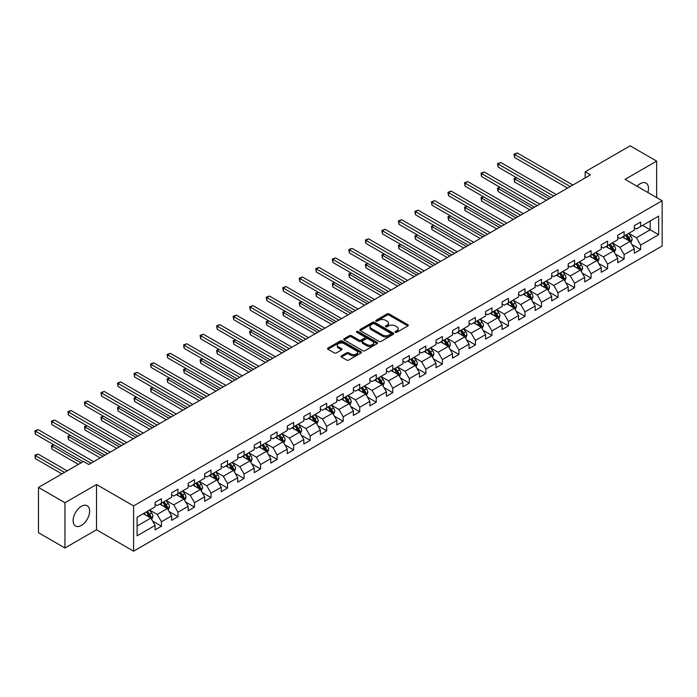 <?xml version="1.0" encoding="UTF-8"?>
<svg xmlns="http://www.w3.org/2000/svg" width="697" height="697" viewBox="0 0 697 697"><rect width="100%" height="100%" fill="white"/><g stroke="black" fill="none" stroke-linecap="round" stroke-linejoin="round"><path stroke-width="1.05" d="M395.356 332.312A1.028 0.592 0 0 0 396.811 332.312L407.858 325.935A1.472 0.845 0 0 0 408.294 325.333A1.472 0.845 0 0 0 407.858 324.732L389.144 313.929A1.472 0.845 0 0 0 387.07 313.929L376.023 320.306A1.028 0.592 0 0 0 377.478 321.143L378.907 320.324A4.705 2.718 0 0 1 385.563 320.324L387.123 321.221A4.705 2.718 0 0 1 388.499 323.147A4.705 2.718 0 0 1 387.123 325.063L385.685 325.891A1.028 0.592 0 0 0 387.149 326.727L388.577 325.9A4.705 2.718 0 0 1 395.225 325.9L396.785 326.806A4.705 2.718 0 0 1 398.17 328.723A4.705 2.718 0 0 1 396.785 330.648L395.356 331.467A1.028 0.592 0 0 0 395.356 332.312L395.356 331.467M81.375 525.416A11.683 6.743 120 0 0 89.007 515.127A11.683 6.743 120 0 0 87.212 505.761A11.683 6.743 120 0 0 81.375 506.336A11.683 6.743 120 0 0 73.743 516.634A11.683 6.743 120 0 0 75.529 526A11.683 6.743 120 0 0 81.375 525.416M647.853 192.494A11.683 6.743 120 0 0 646.067 183.111A11.683 6.743 120 0 0 640.221 183.686A11.683 6.743 120 0 0 637.049 186.256M341.425 355.827A1.472 0.845 0 0 0 340.99 356.428A1.472 0.845 0 0 0 341.425 357.03L346.67 360.061A1.472 0.845 0 0 0 348.753 360.061L361.02 352.978A1.472 0.845 0 0 0 361.455 352.377A1.472 0.845 0 0 0 361.02 351.776L342.305 340.972A1.472 0.845 0 0 0 340.232 340.972L327.956 348.056A1.472 0.845 0 0 0 327.529 348.657A1.472 0.845 0 0 0 327.956 349.258L334.299 352.917A1.472 0.845 0 0 0 336.381 352.917L341.635 349.885A1.472 0.845 0 0 0 342.061 349.284A1.472 0.845 0 0 0 341.635 348.683L338.489 346.871A3.929 2.274 0 0 1 337.331 345.259A3.929 2.274 0 0 1 339.761 343.168A3.929 2.274 0 0 1 344.048 343.656L356.367 350.774A3.929 2.274 0 0 1 357.517 352.377A3.929 2.274 0 0 1 355.095 354.477A3.929 2.274 0 0 1 350.809 353.98L348.753 352.795A1.472 0.845 0 0 0 346.67 352.795L341.425 355.827L341.425 357.03L346.67 354.015L346.67 352.795M96.517 484.511L64.952 502.729L38.474 487.438L38.474 532.7L64.952 547.99L96.517 529.764L133.589 551.17L133.589 505.909L96.517 484.511L96.517 529.764M656.644 197.573L656.644 161.12L625.078 179.347L662.15 200.753L133.589 505.909M656.644 161.12L630.158 145.83L585.14 171.828L585.14 177.944M38.474 487.438L83.492 461.449L88.789 464.507L590.437 174.886L585.14 171.828M379.011 341.391A1.472 0.845 0 0 0 381.085 341.391L393.361 334.307A1.472 0.845 0 0 0 393.788 333.706A1.472 0.845 0 0 0 393.361 333.105L374.646 322.302A1.472 0.845 0 0 0 372.564 322.302L360.297 329.385A1.472 0.845 0 0 0 359.861 329.986A1.472 0.845 0 0 0 360.297 330.587L379.011 341.391M357.117 332.53A1.028 0.592 0 0 1 358.162 332.678L358.162 331.458L377.19 342.445A1.472 0.845 0 0 1 377.617 343.037A1.472 0.845 0 0 1 377.19 343.638L364.923 350.722A1.472 0.845 0 0 1 362.841 350.722L344.126 339.918L349.38 336.912L349.38 335.684L344.126 338.716A1.472 0.845 0 0 0 343.699 339.317A1.472 0.845 0 0 0 344.126 339.918L344.126 338.716M349.38 336.912A1.472 0.845 0 0 1 351.454 336.912L351.454 335.684A1.472 0.845 0 0 0 349.38 335.684M351.454 335.684L359.051 340.066A1.472 0.845 0 0 0 361.124 340.066L364.609 338.062A1.472 0.845 0 0 0 365.036 337.461A1.472 0.845 0 0 0 364.609 336.86L356.707 332.295A1.028 0.592 0 0 1 358.162 331.458M133.589 551.17L662.15 246.006L662.15 200.753M152.608 521.112L161.451 526.218L161.451 521.748L171.619 515.876L171.619 520.345L177.97 516.677L177.97 512.208L188.146 506.336L188.146 510.805L194.498 507.137L194.498 502.668L204.665 496.795L204.665 501.265L211.025 497.597L211.025 493.127L221.193 487.255L221.193 491.725L227.544 488.057L227.544 483.587L237.712 477.715L237.712 482.185L244.072 478.517L244.072 474.047L254.239 468.175L254.239 472.644L260.591 468.976L260.591 464.507L270.767 458.643L270.767 463.104L277.118 459.436L277.118 454.967L287.286 449.103L287.286 453.564L293.646 449.896L293.646 445.427L303.814 439.563L303.814 444.024L310.165 440.356L310.165 435.886L320.332 430.023L320.332 434.484L326.693 430.816L326.693 426.346L336.86 420.483L336.86 424.943L343.212 421.276L343.212 416.806L353.379 410.942L353.379 415.403L359.739 411.735L359.739 407.266L369.907 401.402L369.907 405.863L376.267 402.195L376.267 397.726L386.434 391.862L386.434 396.323L392.786 392.655L392.786 388.185L402.953 382.322L402.953 386.783L409.313 383.115L409.313 378.645L419.481 372.782L419.481 377.243L425.832 373.575L425.832 369.105L436 363.242L436 367.702L442.36 364.034L442.36 359.565L452.527 353.701L452.527 358.162L458.879 354.494L458.879 350.025L469.055 344.161L469.055 348.622L475.406 344.954L475.406 340.493L485.574 334.621L485.574 339.082L491.934 335.414L491.934 330.953L502.101 325.081L502.101 329.542L508.453 325.874L508.453 321.413L518.62 315.541L518.62 320.001L524.98 316.333L524.98 311.873L535.148 306L535.148 310.461L541.499 306.793L541.499 302.332L551.676 296.46L551.676 300.921L558.027 297.253L558.027 292.792L568.194 286.92L568.194 291.381L574.555 287.713L574.555 283.252L584.722 277.38L584.722 281.841L591.073 278.173L591.073 273.712L601.241 267.84L601.241 272.3L607.601 268.633L607.601 264.172L617.769 258.299L617.769 262.76L624.12 259.092L624.12 254.632L634.296 248.759L634.296 253.22L640.648 249.552L640.648 245.091L658.656 234.689L658.656 216.105L650.179 220.993L650.179 229.801L658.656 234.689M161.451 526.218L155.091 529.886L155.091 525.416L137.091 535.819L137.091 517.226L155.091 506.832L155.091 502.363L161.451 498.695L161.451 503.156L171.619 497.292L171.619 492.823L177.97 489.155L177.97 493.615L188.146 487.752L188.146 483.282L194.498 479.614L194.498 484.075L204.665 478.212L204.665 473.742L211.025 470.074L211.025 474.535L221.193 468.672L221.193 464.202L227.544 460.534L227.544 464.995L237.712 459.131L237.712 454.662L244.072 450.994L244.072 455.455L254.239 449.591L254.239 445.122L260.591 441.454L260.591 445.914L270.767 440.051L270.767 435.581L277.118 431.913L277.118 436.383L287.286 430.511L287.286 426.041L293.646 422.373L293.646 426.843L303.814 420.971L303.814 416.501L310.165 412.833L310.165 417.303L320.332 411.43L320.332 406.961L326.693 403.293L326.693 407.762L336.86 401.89L336.86 397.421L343.212 393.753L343.212 398.222L353.379 392.35L353.379 387.88L359.739 384.213L359.739 388.682L369.907 382.81L369.907 378.34L376.267 374.672L376.267 379.142L386.434 373.27L386.434 368.8L392.786 365.132L392.786 369.602L402.953 363.729L402.953 359.26L409.313 355.592L409.313 360.061L419.481 354.189L419.481 349.72L425.832 346.052L425.832 350.521L436 344.649L436 340.18L442.36 336.512L442.36 340.981L452.527 335.109L452.527 330.639L458.879 326.971L458.879 331.441L469.055 325.569L469.055 321.099L475.406 317.431L475.406 321.901L485.574 316.029L485.574 311.559L491.934 307.891L491.934 312.361L502.101 306.488L502.101 302.019L508.453 298.351L508.453 302.82L518.62 296.948L518.62 292.479L524.98 288.811L524.98 293.28L535.148 287.408L535.148 282.938L541.499 279.27L541.499 283.74L551.676 277.868L551.676 273.398L558.027 269.73L558.027 274.2L568.194 268.328L568.194 263.858L574.555 260.19L574.555 264.66L584.722 258.787L584.722 254.318L591.073 250.65L591.073 255.119L601.241 249.247L601.241 244.778L607.601 241.11L607.601 245.579L617.769 239.707L617.769 235.246L624.12 231.57L624.12 236.039L634.296 230.167L634.296 225.706L640.648 222.029L640.648 226.499L658.656 216.105M159.752 504.14L167.385 508.54L157.217 514.412L149.585 510.012M155.091 504.384L157.217 505.604L161.451 503.156M157.217 514.412L161.451 521.748M167.385 508.54L171.619 515.876M176.28 494.6L183.903 499L173.736 504.872L166.113 500.472M171.619 494.844L173.736 496.064L177.97 493.615M173.736 504.872L177.97 512.208M183.903 499L188.146 506.336M192.799 485.06L200.431 489.46L190.264 495.332L182.631 490.932M188.146 485.304L190.264 486.523L194.498 484.075M190.264 495.332L194.498 502.668M200.431 489.46L204.665 496.795M209.327 475.52L216.95 479.919L206.782 485.792L199.159 481.392M204.665 475.763L206.782 476.983L211.025 474.535M206.782 485.792L211.025 493.127M216.95 479.919L221.193 487.255M225.854 465.979L233.478 470.379L223.31 476.251L215.687 471.852M221.193 466.223L223.31 467.443L227.544 464.995M223.31 476.251L227.544 483.587M233.478 470.379L237.712 477.715M242.373 456.439L250.005 460.839L239.829 466.711L232.206 462.311M237.712 456.683L239.829 457.903L244.072 455.455M239.829 466.711L244.072 474.047M250.005 460.839L254.239 468.175M258.901 446.899L266.524 451.299L256.357 457.171L248.733 452.771M254.239 447.143L256.357 448.363L260.591 445.914M256.357 457.171L260.591 464.507M266.524 451.299L270.767 458.643M275.42 437.359L283.052 441.759L272.884 447.631L265.252 443.231M270.767 437.603L272.884 438.822L277.118 436.383M272.884 447.631L277.118 454.967M283.052 441.759L287.286 449.103M291.947 427.819L299.571 432.218L289.403 438.091L281.78 433.691M287.286 428.063L289.403 429.282L293.646 426.843M289.403 438.091L293.646 445.427M299.571 432.218L303.814 439.563M308.475 418.278L316.098 422.678L305.931 428.55L298.299 424.151M303.814 418.522L305.931 419.742L310.165 417.303M305.931 428.55L310.165 435.886M316.098 422.678L320.332 430.023M324.994 408.738L332.626 413.138L322.45 419.01L314.826 414.61M320.332 408.982L322.45 410.202L326.693 407.762M322.45 419.01L326.693 426.346M332.626 413.138L336.86 420.483M341.521 399.198L349.145 403.598L338.977 409.47L331.354 405.07M336.86 399.442L338.977 400.662L343.212 398.222M338.977 409.47L343.212 416.806M349.145 403.598L353.379 410.942M358.04 389.658L365.672 394.058L355.505 399.93L347.873 395.53M353.379 389.902L355.505 391.122L359.739 388.682M355.505 399.93L359.739 407.266M365.672 394.058L369.907 401.402M374.568 380.118L382.191 384.517L372.024 390.39L364.4 385.99M369.907 380.362L372.024 381.581L376.267 379.142M372.024 390.39L376.267 397.726M382.191 384.517L386.434 391.862M391.095 370.577L398.719 374.977L388.551 380.85L380.919 376.45M386.434 370.821L388.551 372.041L392.786 369.602M388.551 380.85L392.786 388.185M398.719 374.977L402.953 382.322M407.614 361.037L415.246 365.437L405.07 371.309L397.447 366.91M402.953 361.281L405.07 362.501L409.313 360.061M405.07 371.309L409.313 378.645M415.246 365.437L419.481 372.782M424.142 351.497L431.765 355.897L421.598 361.769L413.974 357.369M419.481 351.741L421.598 352.961L425.832 350.521M421.598 361.769L425.832 369.105M431.765 355.897L436 363.242M440.661 341.957L448.293 346.357L438.125 352.229L430.493 347.829M436 342.201L438.125 343.421L442.36 340.981M438.125 352.229L442.36 359.565M448.293 346.357L452.527 353.701M457.188 332.417L464.812 336.817L454.644 342.689L447.021 338.289M452.527 332.661L454.644 333.88L458.879 331.441M454.644 342.689L458.879 350.025M464.812 336.817L469.055 344.161M473.716 322.877L481.339 327.276L471.172 333.149L463.54 328.749M469.055 323.12L471.172 324.34L475.406 321.901M471.172 333.149L475.406 340.493M481.339 327.276L485.574 334.621M490.235 313.336L497.858 317.736L487.691 323.608L480.067 319.209M485.574 313.58L487.691 314.8L491.934 312.361M487.691 323.608L491.934 330.953M497.858 317.736L502.101 325.081M506.763 303.796L514.386 308.196L504.219 314.068L496.595 309.668M502.101 304.04L504.219 305.26L508.453 302.82M504.219 314.068L508.453 321.413M514.386 308.196L518.62 315.541M523.281 294.256L530.914 298.656L520.746 304.528L513.114 300.128M518.62 294.5L520.746 295.72L524.98 293.28M520.746 304.528L524.98 311.873M530.914 298.656L535.148 306M539.809 284.716L547.433 289.116L537.265 294.988L529.642 290.588M535.148 284.96L537.265 286.179L541.499 283.74M537.265 294.988L541.499 302.332M547.433 289.116L551.676 296.46M556.328 275.176L563.96 279.575L553.793 285.448L546.16 281.048M551.676 275.42L553.793 276.639L558.027 274.2M553.793 285.448L558.027 292.792M563.96 279.575L568.194 286.92M572.856 265.635L580.479 270.035L570.312 275.907L562.688 271.508M568.194 265.879L570.312 267.108L574.555 264.66M570.312 275.907L574.555 283.252M580.479 270.035L584.722 277.38M589.383 256.095L597.007 260.495L586.839 266.367L579.216 261.967M584.722 256.339L586.839 257.568L591.073 255.119M586.839 266.367L591.073 273.712M597.007 260.495L601.241 267.84M605.902 246.555L613.534 250.955L603.367 256.827L595.735 252.427M601.241 246.799L603.367 248.027L607.601 245.579M603.367 256.827L607.601 264.172M613.534 250.955L617.769 258.299M622.43 237.015L630.053 241.415L619.886 247.287L612.262 242.887M617.769 237.259L619.886 238.487L624.12 236.039M619.886 247.287L624.12 254.632M630.053 241.415L634.296 248.759M642.556 225.392L650.179 229.801L636.413 237.747L628.781 233.347M634.296 227.719L636.413 228.947L640.648 226.499M636.413 237.747L640.648 245.091M64.952 502.729L64.952 547.99M137.091 526.035L150.857 518.08L143.233 513.68M150.857 518.08L155.091 525.416M631.804 244.447L640.648 249.552M615.277 253.987L624.12 259.092M598.758 263.527L607.601 268.633M582.23 273.067L591.073 278.173M565.703 282.607L574.555 287.713M549.184 292.148L558.027 297.253M532.656 301.688L541.499 306.793M516.137 311.228L524.98 316.333M499.61 320.768L508.453 325.874M483.091 330.308L491.934 335.414M466.563 339.848L475.406 344.954M450.035 349.389L458.879 354.494M433.517 358.929L442.36 364.034M416.989 368.469L425.832 373.575M400.47 378.009L409.313 383.115M383.942 387.549L392.786 392.655M367.415 397.09L376.267 402.195M350.896 406.63L359.739 411.735M334.368 416.17L343.212 421.276M317.849 425.71L326.693 430.816M301.322 435.25L310.165 440.356M284.794 444.791L293.646 449.896M268.275 454.331L277.118 459.436M251.748 463.871L260.591 468.976M235.229 473.411L244.072 478.517M218.701 482.951L227.544 488.057M202.174 492.491L211.025 497.597M185.655 502.032L194.498 507.137M169.127 511.572L177.97 516.677M395.774 332.46L396.785 331.868A4.705 2.718 0 0 0 398.17 329.951L398.17 328.723M388.499 323.147L388.499 324.366A4.705 2.718 0 0 1 387.123 326.283L386.103 326.876M407.841 325.943L389.144 315.149A1.472 0.845 0 0 0 387.07 315.149L376.432 321.291M393.335 334.316L374.646 323.521A1.472 0.845 0 0 0 372.564 323.521L360.314 330.596L360.297 329.385M390.756 334.124A1.028 0.592 0 0 0 390.756 333.288L374.333 323.8A1.028 0.592 0 0 0 372.878 323.8L371.37 324.671A4.705 2.718 0 0 0 369.985 326.597A4.705 2.718 0 0 0 371.37 328.514L382.592 334.996A4.705 2.718 0 0 0 389.248 334.996L390.756 334.124L390.756 335.353A1.028 0.592 0 0 0 391.061 334.926L391.061 333.706M369.985 326.597L369.985 327.817A4.705 2.718 0 0 0 371.37 329.742L371.37 328.514M390.756 335.353L389.248 336.224A4.705 2.718 0 0 1 382.592 336.224L371.37 329.742M351.454 336.912L359.051 341.295A1.472 0.845 0 0 0 361.124 341.295L364.609 339.282A1.472 0.845 0 0 0 365.036 338.681L365.036 337.461M358.162 332.678L377.173 343.656M366.918 344.614A3.929 2.274 0 0 0 371.205 345.111A3.929 2.274 0 0 0 373.636 343.011A3.929 2.274 0 0 0 372.486 341.408L368.147 338.899A1.472 0.845 0 0 0 366.064 338.899L362.579 340.911A1.472 0.845 0 0 0 362.152 341.513A1.472 0.845 0 0 0 362.579 342.114L366.918 344.614L366.918 345.843A3.929 2.274 0 0 0 371.205 346.331A3.929 2.274 0 0 0 373.636 344.231L373.636 343.011M362.152 341.513L362.152 342.732A1.472 0.845 0 0 0 362.579 343.333L362.579 342.114M366.918 345.843L362.579 343.333M357.517 352.377L357.517 353.597A3.929 2.274 0 0 1 355.095 355.697A3.929 2.274 0 0 1 350.809 355.209L348.753 354.015A1.472 0.845 0 0 0 346.67 354.015M337.331 345.259L337.331 346.487A3.929 2.274 0 0 0 338.489 348.091L338.489 346.871M341.635 348.683L341.635 349.885L338.489 348.091M361.02 351.776L361.02 352.978L342.305 342.192A1.472 0.845 0 0 0 340.232 342.192L327.982 349.267M630.89 242.87L632.153 239.698A3.973 2.291 -120 0 0 630.89 236.318L628.703 233.399M624.887 238.435L623.406 236.457M516.643 177.779L514.63 178.937L514.63 181.995L546.378 200.327M625.418 235.29L627.605 238.208A3.973 2.291 60 0 1 628.738 240.596L630.01 239.864A3.973 2.291 -120 0 0 628.877 237.477L626.69 234.558M625.688 235.133L628.119 238.365A2.021 1.167 60 0 1 628.485 238.984L630.01 239.864M514.63 181.995L514.046 178.598L549.027 198.793M514.046 178.598L516.407 177.639M570.207 186.561L514.63 154.473L517.279 152.948L572.856 185.036M567.558 188.094L514.63 157.531L514.63 154.473L514.046 154.142L517.279 152.948M514.63 157.531L514.046 154.142M614.371 252.41L615.625 249.23A3.973 2.291 -120 0 0 614.362 245.858L612.175 242.939M608.368 247.975L606.878 245.997M500.115 187.319L498.102 188.478L498.102 191.536L529.851 209.867M608.89 244.83L611.077 247.749A3.973 2.291 60 0 1 612.21 250.136L613.482 249.404A3.973 2.291 -120 0 0 612.349 247.017L610.163 244.098M609.169 244.673L611.591 247.905A2.021 1.167 60 0 1 611.957 248.524L613.482 249.404M498.102 191.536L497.527 188.138L532.499 208.333M497.527 188.138L499.888 187.179M597.843 261.95L599.106 258.77A3.973 2.291 -120 0 0 597.834 255.398L595.647 252.48M591.84 257.515L590.359 255.529M483.596 196.859L481.583 198.018L481.583 201.076L513.323 219.407M592.372 254.37L594.55 257.289A3.973 2.291 60 0 1 595.691 259.676L596.963 258.944A3.973 2.291 -120 0 0 595.822 256.557L593.635 253.638M592.642 254.213L595.072 257.446A2.021 1.167 60 0 1 595.438 258.064L596.963 258.944M481.583 201.076L481 197.678L515.972 217.873M481 197.678L483.361 196.72M553.688 196.101L498.102 164.013L500.751 162.488L556.337 194.576M551.039 197.634L498.102 167.071L498.102 164.013L497.527 163.682L500.751 162.488M498.102 167.071L497.527 163.682M537.16 205.641L481.583 173.553L484.232 172.028L539.809 204.116M534.512 207.175L481.583 176.611L481.583 173.553L481 173.222L484.232 172.028M481.583 176.611L481 173.222M581.324 271.49L582.579 268.31A3.973 2.291 -120 0 0 581.315 264.93L579.129 262.02M575.313 267.056L573.831 265.069M467.068 206.399L465.056 207.558L465.056 210.616L496.804 228.947M575.844 263.91L578.031 266.829A3.973 2.291 60 0 1 579.163 269.216L580.435 268.484A3.973 2.291 -120 0 0 579.303 266.097L577.116 263.178M576.123 263.754L578.545 266.986A2.021 1.167 60 0 1 578.911 267.604L580.435 268.484M465.056 210.616L464.472 207.218L499.453 227.414M464.472 207.218L466.842 206.26M564.797 281.03L566.06 277.85A3.973 2.291 -120 0 0 564.788 274.47L562.601 271.56M558.794 276.596L557.304 274.609M450.55 215.939L448.537 217.098L448.537 220.156L480.277 238.487M559.316 273.451L561.503 276.369A3.973 2.291 60 0 1 562.645 278.756L563.917 278.025A3.973 2.291 -120 0 0 562.775 275.637L560.588 272.719M559.595 273.294L562.017 276.526A2.021 1.167 60 0 1 562.392 277.145L563.917 278.025M448.537 220.156L447.953 216.758L482.925 236.954M447.953 216.758L450.314 215.8M548.269 290.571L549.532 287.391A3.973 2.291 -120 0 0 548.269 284.01L546.082 281.1M542.266 286.136L540.785 284.149M434.022 225.48L432.009 226.638L432.009 229.696L463.758 248.027M542.797 282.991L544.984 285.909A3.973 2.291 60 0 1 546.117 288.297L547.389 287.565A3.973 2.291 -120 0 0 546.256 285.178L544.069 282.259M543.068 282.834L545.498 286.066A2.021 1.167 60 0 1 545.864 286.685L547.389 287.565M432.009 229.696L431.426 226.298L466.406 246.494M431.426 226.298L433.787 225.34M520.633 215.181L465.056 183.093L467.704 181.569L523.281 213.657M517.984 216.715L465.056 186.151L465.056 183.093L464.472 182.762L467.704 181.569M465.056 186.151L464.472 182.762M504.114 224.722L448.537 192.633L451.186 191.109L506.763 223.197M501.465 226.255L448.537 195.691L448.537 192.633L447.953 192.302L451.186 191.109M448.537 195.691L447.953 192.302M487.586 234.262L432.009 202.174L434.658 200.649L490.235 232.737M484.938 235.795L432.009 205.232L432.009 202.174L431.426 201.842L434.658 200.649M432.009 205.232L431.426 201.842M471.067 243.802L415.482 211.714L418.13 210.189L473.716 242.277M468.419 245.335L415.482 214.772L415.482 211.714L414.907 211.383L418.13 210.189M415.482 214.772L414.907 211.383M454.54 253.342L398.963 221.254L401.611 219.729L457.188 251.817M451.891 254.875L398.963 224.312L398.963 221.254L398.379 220.923L401.611 219.729M398.963 224.312L398.379 220.923M438.012 262.882L382.435 230.794L385.084 229.269L440.661 261.358M435.364 264.416L382.435 233.852L382.435 230.794L381.851 230.463L385.084 229.269M382.435 233.852L381.851 230.463M421.493 272.422L365.916 240.334L368.565 238.81L424.142 270.898M418.845 273.956L365.916 243.392L365.916 240.334L365.333 240.003L368.565 238.81M365.916 243.392L365.333 240.003M404.966 281.963L349.389 249.875L352.037 248.35L407.614 280.438M402.317 283.496L349.389 252.933L349.389 249.875L348.805 249.543L352.037 248.35M349.389 252.933L348.805 249.543M388.447 291.503L332.87 259.415L335.51 257.89L391.095 289.978M385.798 293.036L332.87 262.473L332.87 259.415L332.286 259.084L335.51 257.89M332.87 262.473L332.286 259.084M371.919 301.043L316.342 268.955L318.991 267.43L374.568 299.518M369.271 302.576L316.342 272.013L316.342 268.955L315.758 268.624L318.991 267.43M316.342 272.013L315.758 268.624M355.392 310.583L299.815 278.495L302.463 276.97L358.04 309.059M352.752 312.117L299.815 281.553L299.815 278.495L299.231 278.164L302.463 276.97M299.815 281.553L299.231 278.164M338.873 320.123L283.296 288.035L285.944 286.511L341.521 318.599M336.224 321.657L283.296 291.093L283.296 288.035L282.712 287.704L285.944 286.511M283.296 291.093L282.712 287.704M322.345 329.664L266.768 297.575L269.417 296.051L324.994 328.139M319.696 331.197L266.768 300.634L266.768 297.575L266.184 297.244L269.417 296.051M266.768 300.634L266.184 297.244M305.826 339.204L250.249 307.116L252.898 305.591L308.475 337.679M303.178 340.737L250.249 310.174L250.249 307.116L249.665 306.785L252.898 305.591M250.249 310.174L249.665 306.785M289.299 348.744L233.722 316.656L236.37 315.131L291.947 347.219M286.65 350.277L233.722 319.714L233.722 316.656L233.138 316.325L236.37 315.131M233.722 319.714L233.138 316.325M272.771 358.284L217.194 326.196L219.843 324.671L275.42 356.759M270.131 359.818L217.194 329.254L217.194 326.196L216.619 325.856L219.843 324.671M217.194 329.254L216.619 325.856M256.252 367.824L200.675 335.736L203.324 334.212L258.901 366.3M253.603 369.358L200.675 338.794L200.675 335.736L200.091 335.396L203.324 334.212M200.675 338.794L200.091 335.396M239.724 377.365L184.147 345.276L186.796 343.752L242.373 375.84M237.076 378.889L184.147 348.334L184.147 345.276L183.564 344.937L186.796 343.752M184.147 348.334L183.564 344.937M223.206 386.905L167.629 354.817L170.277 353.292L225.854 385.38M220.557 388.429L167.629 357.875L167.629 354.817L167.045 354.477L170.277 353.292M167.629 357.875L167.045 354.477M531.75 300.111L533.005 296.931A3.973 2.291 -120 0 0 531.741 293.55L529.554 290.632M525.747 295.676L524.257 293.69M417.503 235.02L415.482 236.178L415.482 239.237L447.23 257.568M526.27 292.531L528.457 295.45A3.973 2.291 60 0 1 529.589 297.837L530.861 297.105A3.973 2.291 -120 0 0 529.729 294.718L527.542 291.799M526.549 292.374L528.971 295.606A2.021 1.167 60 0 1 529.337 296.225L530.861 297.105M415.482 239.237L414.907 235.839L449.879 256.034M414.907 235.839L417.268 234.88M515.222 309.651L516.486 306.471A3.973 2.291 -120 0 0 515.214 303.09L513.027 300.172M509.219 305.216L507.738 303.23M400.975 244.56L398.963 245.719L398.963 248.777L430.702 267.108M509.751 302.071L511.929 304.99A3.973 2.291 60 0 1 513.07 307.377L514.342 306.645A3.973 2.291 -120 0 0 513.201 304.258L511.014 301.339M510.021 301.914L512.452 305.147A2.021 1.167 60 0 1 512.818 305.765L514.342 306.645M398.963 248.777L398.379 245.379L433.351 265.574M398.379 245.379L400.74 244.42M498.703 319.191L499.958 316.011A3.973 2.291 -120 0 0 498.695 312.631L496.508 309.712M492.692 314.756L491.211 312.77M384.448 254.1L382.435 255.259L382.435 258.317L414.184 276.639M493.223 311.611L495.41 314.53A3.973 2.291 60 0 1 496.543 316.917L497.815 316.185A3.973 2.291 -120 0 0 496.682 313.798L494.495 310.879M493.502 311.454L495.924 314.687A2.021 1.167 60 0 1 496.29 315.305L497.815 316.185M382.435 258.317L381.851 254.919L416.832 275.115M381.851 254.919L384.221 253.961M482.176 328.731L483.439 325.551A3.973 2.291 -120 0 0 482.167 322.171L479.98 319.252M476.173 324.297L474.683 322.31M367.929 263.64L365.916 264.799L365.916 267.857L397.656 286.179M476.696 321.151L478.883 324.07A3.973 2.291 60 0 1 480.024 326.457L481.296 325.726A3.973 2.291 -120 0 0 480.155 323.338L477.968 320.42M476.975 320.995L479.397 324.227A2.021 1.167 60 0 1 479.771 324.846L481.296 325.726M365.916 267.857L365.333 264.459L400.305 284.655M365.333 264.459L367.694 263.501M465.648 338.272L466.912 335.091A3.973 2.291 -120 0 0 465.648 331.711L463.461 328.792M459.645 333.837L458.164 331.85M351.401 273.18L349.389 274.339L349.389 277.397L381.137 295.72M460.177 330.692L462.364 333.61A3.973 2.291 60 0 1 463.496 335.998L464.768 335.266A3.973 2.291 -120 0 0 463.636 332.878L461.449 329.96M460.456 330.535L462.878 333.767A2.021 1.167 60 0 1 463.244 334.386L464.768 335.266M349.389 277.397L348.805 273.999L383.786 294.195M348.805 273.999L351.166 273.041M449.129 347.812L450.384 344.632A3.973 2.291 -120 0 0 449.121 341.251L446.934 338.333M443.126 343.377L441.637 341.391M334.882 282.712L332.87 283.879L332.87 286.937L364.609 305.26M443.649 340.232L445.836 343.151A3.973 2.291 60 0 1 446.977 345.538L448.241 344.806A3.973 2.291 -120 0 0 447.108 342.419L444.921 339.5M443.928 340.075L446.35 343.307A2.021 1.167 60 0 1 446.716 343.926L448.241 344.806M332.87 286.937L332.286 283.54L367.258 303.735M332.286 283.54L334.647 282.581M432.602 357.352L433.865 354.172A3.973 2.291 -120 0 0 432.593 350.791L430.406 347.873M426.599 352.917L425.118 350.931M318.355 292.252L316.342 293.42L316.342 296.478L348.091 314.8M427.13 349.772L429.317 352.691A3.973 2.291 60 0 1 430.45 355.078L431.722 354.346A3.973 2.291 -120 0 0 430.58 351.959L428.394 349.04M427.4 349.615L429.831 352.848A2.021 1.167 60 0 1 430.197 353.466L431.722 354.346M316.342 296.478L315.758 293.08L350.73 313.275M315.758 293.08L318.12 292.121M416.083 366.892L417.337 363.712A3.973 2.291 -120 0 0 416.074 360.332L413.887 357.413M410.071 362.457L408.59 360.471M301.827 301.792L299.815 302.96L299.815 306.018L331.563 324.34M410.603 359.312L412.79 362.231A3.973 2.291 60 0 1 413.922 364.618L415.194 363.886A3.973 2.291 -120 0 0 414.062 361.499L411.875 358.58M410.882 359.155L413.304 362.388A2.021 1.167 60 0 1 413.669 363.006L415.194 363.886M299.815 306.018L299.231 302.62L334.212 322.816M299.231 302.62L301.601 301.662M399.555 376.432L400.819 373.252A3.973 2.291 -120 0 0 399.547 369.872L397.36 366.953M393.552 371.998L392.062 370.011M285.308 311.332L283.296 312.5L283.296 315.558L315.035 333.88M394.075 368.852L396.262 371.771A3.973 2.291 60 0 1 397.403 374.158L398.675 373.426A3.973 2.291 -120 0 0 397.534 371.039L395.347 368.121M394.354 368.696L396.785 371.928A2.021 1.167 60 0 1 397.151 372.546L398.675 373.426M283.296 315.558L282.712 312.16L317.684 332.356M282.712 312.16L285.073 311.202M383.028 385.972L384.291 382.792A3.973 2.291 -120 0 0 383.028 379.412L380.841 376.493M377.025 381.538L375.544 379.551M268.781 320.873L266.768 322.04L266.768 325.098L298.516 343.421M377.556 378.393L379.743 381.311A3.973 2.291 60 0 1 380.876 383.698L382.148 382.967A3.973 2.291 -120 0 0 381.015 380.579L378.828 377.661M377.835 378.236L380.257 381.468A2.021 1.167 60 0 1 380.623 382.087L382.148 382.967M266.768 325.098L266.184 321.7L301.165 341.896M266.184 321.7L268.545 320.742M366.509 395.513L367.763 392.333A3.973 2.291 -120 0 0 366.5 388.952L364.313 386.033M360.506 391.078L359.016 389.092M252.262 330.413L250.249 331.58L250.249 334.638L281.989 352.961M361.029 387.933L363.215 390.851A3.973 2.291 60 0 1 364.357 393.239L365.62 392.507A3.973 2.291 -120 0 0 364.487 390.12L362.301 387.201M361.307 387.776L363.729 391.008A2.021 1.167 60 0 1 364.104 391.627L365.62 392.507M250.249 334.638L249.665 331.241L284.637 351.436M249.665 331.241L252.026 330.282M349.981 405.053L351.244 401.873A3.973 2.291 -120 0 0 349.972 398.492L347.794 395.574M343.978 400.618L342.497 398.632M235.734 339.953L233.722 341.121L233.722 344.179L265.47 362.501M344.51 397.473L346.697 400.392A3.973 2.291 60 0 1 347.829 402.779L349.101 402.047A3.973 2.291 -120 0 0 347.96 399.66L345.782 396.741M344.78 397.316L347.211 400.548A2.021 1.167 60 0 1 347.576 401.167L349.101 402.047M233.722 344.179L233.138 340.781L268.118 360.976M233.138 340.781L235.499 339.822M333.462 414.593L334.717 411.413A3.973 2.291 -120 0 0 333.454 408.033L331.267 405.114M327.451 410.158L325.969 408.172M219.206 349.493L217.194 350.661L217.194 353.719L248.942 372.041M327.982 407.013L330.169 409.932A3.973 2.291 60 0 1 331.302 412.319L332.574 411.587A3.973 2.291 -120 0 0 331.441 409.2L329.254 406.281M328.261 406.856L330.683 410.089A2.021 1.167 60 0 1 331.049 410.707L332.574 411.587M217.194 353.719L216.619 350.321L251.591 370.516M216.619 350.321L218.98 349.363M316.935 424.133L318.198 420.953A3.973 2.291 -120 0 0 316.926 417.573L314.739 414.654M310.932 419.699L309.442 417.712M202.688 359.033L200.675 360.201L200.675 363.259L232.415 381.581M311.454 416.553L313.641 419.472A3.973 2.291 60 0 1 314.783 421.859L316.055 421.127A3.973 2.291 -120 0 0 314.913 418.74L312.726 415.821M311.733 416.397L314.164 419.629A2.021 1.167 60 0 1 314.53 420.247L316.055 421.127M200.675 363.259L200.091 359.861L235.063 380.057M200.091 359.861L202.452 358.903M300.407 433.673L301.67 430.493A3.973 2.291 -120 0 0 300.407 427.113L298.22 424.194M294.404 429.239L292.923 427.252M186.16 368.574L184.147 369.741L184.147 372.799L215.896 391.122M294.936 426.094L297.122 429.012A3.973 2.291 60 0 1 298.255 431.399L299.527 430.668A3.973 2.291 -120 0 0 298.394 428.28L296.208 425.362M295.214 425.937L297.636 429.169A2.021 1.167 60 0 1 298.002 429.788L299.527 430.668M184.147 372.799L183.564 369.401L218.544 389.597M183.564 369.401L185.925 368.443M283.888 443.214L285.143 440.034A3.973 2.291 -120 0 0 283.879 436.653L281.693 433.734M277.885 438.779L276.395 436.792M169.641 378.114L167.629 379.281L167.629 382.339L199.368 400.662M278.408 435.634L280.595 438.552A3.973 2.291 60 0 1 281.736 440.94L282.999 440.208A3.973 2.291 -120 0 0 281.867 437.821L279.68 434.902M278.687 435.477L281.109 438.709A2.021 1.167 60 0 1 281.483 439.328L282.999 440.208M167.629 382.339L167.045 378.941L202.017 399.137M167.045 378.941L169.406 377.983M267.36 452.754L268.624 449.574A3.973 2.291 -120 0 0 267.352 446.193L265.174 443.275M261.358 448.319L259.876 446.333M153.113 387.654L151.101 388.821L151.101 391.88L182.849 410.202M261.889 445.174L264.076 448.093A3.973 2.291 60 0 1 265.208 450.48L266.481 449.748A3.973 2.291 -120 0 0 265.339 447.361L263.161 444.442M262.159 445.017L264.59 448.249A2.021 1.167 60 0 1 264.956 448.868L266.481 449.748M151.101 391.88L150.517 388.482L185.498 408.677M150.517 388.482L152.878 387.523M250.842 462.294L252.096 459.114A3.973 2.291 -120 0 0 250.833 455.733L248.646 452.815M244.839 457.859L243.349 455.873M136.586 397.194L134.573 398.362L134.573 401.42L166.322 419.742M245.361 454.714L247.548 457.633A3.973 2.291 60 0 1 248.681 460.02L249.953 459.288A3.973 2.291 -120 0 0 248.82 456.901L246.633 453.982M245.64 454.557L248.062 457.79A2.021 1.167 60 0 1 248.428 458.408L249.953 459.288M134.573 401.42L133.998 398.022L168.97 418.217M133.998 398.022L136.359 397.063M234.314 471.834L235.577 468.654A3.973 2.291 -120 0 0 234.305 465.274L232.118 462.355M228.311 467.399L226.821 465.413M120.067 406.734L118.054 407.902L118.054 410.96L149.794 429.282M228.834 464.254L231.021 467.173A3.973 2.291 60 0 1 232.162 469.56L233.434 468.828A3.973 2.291 -120 0 0 232.293 466.441L230.106 463.522M229.113 464.097L231.543 467.33A2.021 1.167 60 0 1 231.909 467.948L233.434 468.828M118.054 410.96L117.471 407.562L152.443 427.758M117.471 407.562L119.832 406.604M217.786 481.374L219.05 478.194A3.973 2.291 -120 0 0 217.786 474.814L215.6 471.895M211.783 476.94L210.302 474.953M103.539 416.275L101.527 417.442L101.527 420.5L133.275 438.822M212.315 473.794L214.502 476.713A3.973 2.291 60 0 1 215.634 479.1L216.906 478.369A3.973 2.291 -120 0 0 215.774 475.981L213.587 473.063M212.594 473.638L215.016 476.87A2.021 1.167 60 0 1 215.382 477.489L216.906 478.369M101.527 420.5L100.943 417.102L135.924 437.298M100.943 417.102L103.313 416.144M206.678 396.445L151.101 364.357L153.749 362.832L209.327 394.92M204.029 397.97L151.101 367.415L151.101 364.357L150.517 364.017L153.749 362.832M151.101 367.415L150.517 364.017M190.159 405.985L134.573 373.897L137.222 372.372L192.799 404.452M187.51 407.51L134.573 376.955L134.573 373.897L133.998 373.557L137.222 372.372M134.573 376.955L133.998 373.557M173.631 415.525L118.054 383.437L120.703 381.912L176.28 413.992M170.983 417.05L118.054 386.495L118.054 383.437L117.471 383.097L120.703 381.912M118.054 386.495L117.471 383.097M157.104 425.065L101.527 392.977L104.175 391.453L159.752 423.532M154.455 426.59L101.527 396.035L101.527 392.977L100.943 392.638L104.175 391.453M101.527 396.035L100.943 392.638M201.267 490.915L202.522 487.734A3.973 2.291 -120 0 0 201.259 484.354L199.072 481.435M195.265 486.48L193.775 484.493M87.02 425.815L85.008 426.982L85.008 430.04L116.748 448.363M195.787 483.335L197.974 486.253A3.973 2.291 60 0 1 199.115 488.641L200.387 487.909A3.973 2.291 -120 0 0 199.246 485.521L197.059 482.603M196.066 483.178L198.488 486.41A2.021 1.167 60 0 1 198.863 487.029L200.387 487.909M85.008 430.04L84.424 426.642L119.396 446.838M84.424 426.642L86.785 425.684M140.585 434.606L85.008 402.517L87.656 400.993L143.233 433.072M137.936 436.13L85.008 405.576L85.008 402.517L84.424 402.178L87.656 400.993M85.008 405.576L84.424 402.178M184.74 500.455L186.003 497.275A3.973 2.291 -120 0 0 184.74 493.894L182.553 490.976M178.737 496.02L177.256 494.034M70.493 435.355L68.48 436.522L68.48 439.58L100.229 457.903M179.268 492.875L181.455 495.794A3.973 2.291 60 0 1 182.588 498.181L183.86 497.449A3.973 2.291 -120 0 0 182.727 495.062L180.54 492.143M179.538 492.709L181.969 495.95A2.021 1.167 60 0 1 182.335 496.569L183.86 497.449M68.48 439.58L67.897 436.183L102.877 456.378M67.897 436.183L70.258 435.224M124.057 444.146L68.48 412.058L71.129 410.533L126.706 442.612M121.409 445.671L68.48 415.116L68.48 412.058L67.897 411.718L71.129 410.533M68.48 415.116L67.897 411.718M168.221 509.986L169.476 506.815A3.973 2.291 -120 0 0 168.212 503.434L166.025 500.516M162.218 505.56L160.728 503.574M53.965 444.895L51.953 446.063L51.953 449.121L78.404 464.385M162.741 502.415L164.928 505.334A3.973 2.291 60 0 1 166.06 507.721L167.332 506.989A3.973 2.291 -120 0 0 166.2 504.602L164.013 501.683M163.02 502.249L165.442 505.491A2.021 1.167 60 0 1 165.808 506.109L167.332 506.989M51.953 449.121L51.378 445.723L81.052 462.86M51.378 445.723L53.739 444.764M107.538 453.686L51.953 421.598L54.601 420.064L110.187 452.153M104.89 455.211L51.953 424.656L51.953 421.598L51.378 421.258L54.601 420.064M51.953 424.656L51.378 421.258M151.693 519.526L152.957 516.355A3.973 2.291 -120 0 0 151.685 512.975L149.498 510.056M145.69 515.1L144.209 513.114M67.173 470.867L38.082 454.069L35.434 455.603L35.434 458.661L61.885 473.925M146.222 511.955L148.4 514.874A3.973 2.291 60 0 1 149.541 517.261L150.813 516.529A3.973 2.291 -120 0 0 149.672 514.142L147.485 511.223M146.492 511.79L148.923 515.031A2.021 1.167 60 0 1 149.289 515.649L150.813 516.529M35.434 458.661L34.85 455.263L64.533 472.4M34.85 455.263L38.082 454.069M91.011 463.226L35.434 431.138L38.082 429.605L93.659 461.693M83.065 461.693L35.434 434.196L35.434 431.138L34.85 430.798L38.082 429.605M35.434 434.196L34.85 430.798M396.785 331.868L396.785 330.648M385.685 326.727L385.685 325.891M387.123 326.283L387.123 325.063M376.023 321.143L376.023 320.306M387.07 315.149L387.07 313.929M389.144 315.149L389.144 313.929M407.858 325.935L407.858 324.732M372.564 323.521L372.564 322.302M374.646 323.521L374.646 322.302M393.361 334.307L393.361 333.105M382.592 336.224L382.592 334.996M389.248 336.224L389.248 334.996M359.051 341.295L359.051 340.066M361.124 341.295L361.124 340.066M364.609 339.282L364.609 338.062M377.19 343.638L377.19 342.445M348.753 354.015L348.753 352.795M350.809 355.209L350.809 353.98M327.956 349.258L327.956 348.056M340.232 342.192L340.232 340.972M342.305 342.192L342.305 340.972M629.661 241.197L632.127 239.768M628.877 237.477L630.89 236.318M626.045 239.106L627.605 238.208M613.142 250.728L615.599 249.308M612.349 247.017L614.362 245.858M609.526 248.646L611.077 247.749M596.615 260.269L599.08 258.848M595.822 256.557L597.834 255.398M592.999 258.186L594.55 257.289M580.087 269.809L582.553 268.389M579.303 266.097L581.315 264.93M576.48 267.726L578.031 266.829M563.568 279.349L566.034 277.929M562.775 275.637L564.788 274.47M559.952 277.267L561.503 276.369M547.04 288.889L549.506 287.469M546.256 285.178L548.269 284.01M543.425 286.807L544.984 285.909M530.522 298.429L532.978 297.009M529.729 294.718L531.741 293.55M526.906 296.347L528.457 295.45M513.994 307.969L516.46 306.549M513.201 304.258L515.214 303.09M510.378 305.887L511.929 304.99M497.475 317.51L499.932 316.089M496.682 313.798L498.695 312.631M493.859 315.427L495.41 314.53M480.947 327.05L483.413 325.63M480.155 323.338L482.167 322.171M477.332 324.968L478.883 324.07M464.42 336.59L466.885 335.17M463.636 332.878L465.648 331.711M460.804 334.508L462.364 333.61M447.901 346.13L450.358 344.71M447.108 342.419L449.121 341.251M444.285 344.048L445.836 343.151M431.373 355.67L433.839 354.25M430.58 351.959L432.593 350.791M427.758 353.588L429.317 352.691M414.854 365.211L417.311 363.79M414.062 361.499L416.074 360.332M411.239 363.128L412.79 362.231M398.327 374.751L400.792 373.331M397.534 371.039L399.547 369.872M394.711 372.668L396.262 371.771M381.799 384.291L384.265 382.871M381.015 380.579L383.028 379.412M378.192 382.209L379.743 381.311M365.28 393.831L367.737 392.411M364.487 390.12L366.5 388.952M361.665 391.749L363.215 390.851M348.753 403.371L351.218 401.951M347.96 399.66L349.972 398.492M345.137 401.289L346.697 400.392M332.234 412.912L334.691 411.491M331.441 409.2L333.454 408.033M328.618 410.829L330.169 409.932M315.706 422.452L318.172 421.032M314.913 418.74L316.926 417.573M312.09 420.369L313.641 419.472M299.179 431.992L301.644 430.572M298.394 428.28L300.407 427.113M295.572 429.91L297.122 429.012M282.66 441.532L285.117 440.112M281.867 437.821L283.879 436.653M279.044 439.45L280.595 438.552M266.132 451.072L268.598 449.652M265.339 447.361L267.352 446.193M262.516 448.99L264.076 448.093M249.613 460.612L252.07 459.192M248.82 456.901L250.833 455.733M245.997 458.53L247.548 457.633M233.086 470.153L235.551 468.732M232.293 466.441L234.305 465.274M229.47 468.07L231.021 467.173M216.558 479.693L219.024 478.273M215.774 475.981L217.786 474.814M212.951 477.611L214.502 476.713M200.039 489.233L202.505 487.813M199.246 485.521L201.259 484.354M196.423 487.151L197.974 486.253M183.511 498.773L185.977 497.353M182.727 495.062L184.74 493.894M179.896 496.691L181.455 495.794M166.992 508.313L169.449 506.893M166.2 504.602L168.212 503.434M163.377 506.231L164.928 505.334M150.465 517.854L152.931 516.433M149.672 514.142L151.685 512.975M146.849 515.771L148.4 514.874"/></g></svg>

